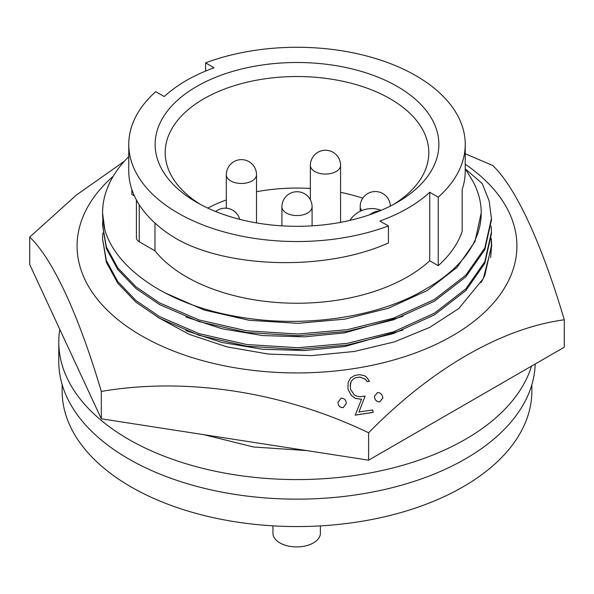 <?xml version="1.0" encoding="UTF-8"?>
<svg xmlns="http://www.w3.org/2000/svg" width="594" height="594" viewBox="0 0 594 594"><rect width="100%" height="100%" fill="white"/><g stroke="black" fill="none" stroke-linecap="round" stroke-linejoin="round"><path stroke-width="0.89" d="M359.526 374.68L354.848 375.386L350.557 377.992L348.21 382.261L347.921 388.045L348.351 389.931L351.165 395.159L355.219 398.344L361.538 399.242L355.205 415.147L373.21 412.362L372.668 409.949L358.947 411.998L365.102 396.042L359.86 396.822L356.66 396.101L354.247 394.854L350.527 389.352L350.341 383.999L351.151 381.348L352.836 379.418L355.479 377.732L359.942 377.064L365.548 379.254L367.159 381.615L369.468 381.326L366.706 377.331L364.627 375.72L359.526 374.68M355.205 415.095L373.21 412.31M346.302 403.408L346.154 402.108C345.508 399.487 343.807 398.188 341.06 398.203L337.971 402.383L338.12 403.727C338.773 406.355 340.466 407.64 343.213 407.588L346.309 403.452L343.213 407.64C340.481 407.699 338.78 406.415 338.12 403.772L337.971 402.435M113.239 176.218A219.914 126.968 0 0 0 118.726 320.307A219.914 126.968 0 0 0 353.92 368.607A219.914 126.968 0 0 0 465.236 164.196M465.236 153.764L492.678 165.474C515.547 187.051 541.357 242.478 564.3 319.795C502.064 328.044 431.541 368.555 368.622 432.774C283.605 391.929 187.266 376.819 101.322 391.416C78.386 314.1 52.569 258.672 29.7 237.095L76.359 195.07L124.332 161.286M361.538 399.294L355.219 398.388L351.165 395.21L348.351 389.983L347.921 388.045M369.468 381.326L367.159 381.66L365.548 379.299L359.942 377.116L355.479 377.784L352.836 379.462L351.151 381.393L350.222 386.211M365.102 396.042L358.947 412.05M374.599 397.661C375.252 400.304 376.952 401.715 379.692 401.886L382.788 398.054L379.692 401.938C376.96 401.774 375.26 400.363 374.599 397.713L374.45 396.332L374.599 397.713M29.7 237.095L29.7 264.493L101.322 418.815L368.622 460.164L564.3 347.193L564.3 319.795M101.322 391.416L101.322 418.815M368.622 432.774L368.622 460.164M491.275 238.38L491.721 245.961L483.293 278.675L458.761 308.538L429.774 327.361L394.453 341.862L354.432 351.455L311.56 355.62L268.31 354.046L226.804 346.844L189.13 334.325L157.566 317.166M491.713 246.659L491.208 239.226M382.788 398.054L382.633 396.77C381.972 394.126 380.271 392.708 377.539 392.5L374.45 396.332M320.389 525.883L320.389 533.219A23.723 13.699 180 0 1 305.739 545.871A23.723 13.699 180 0 1 279.885 542.901A23.723 13.699 180 0 1 272.936 533.219L272.936 525.846M59.801 329.343A238.216 137.533 0 0 0 58.784 342.04A238.216 137.533 0 0 0 128.556 439.293A238.216 137.533 0 0 0 368.48 473.24A238.216 137.533 0 0 0 531.541 366.104M58.784 342.04L58.784 361.612A238.216 137.533 0 0 0 128.556 458.858A238.216 137.533 0 0 0 386.241 489.129A238.216 137.533 0 0 0 535.179 364.003M62.14 384.615L62.14 390.963A234.86 135.595 0 0 0 130.925 486.842A234.86 135.595 0 0 0 386.88 516.238A234.86 135.595 0 0 0 531.86 390.963L531.86 384.615M164.627 292.701L204.165 310.031L249.317 320.3L297.839 323.322L344.683 319.156L388.379 308.234L427.264 290.488L456.957 267.434L474.948 241.661L481.222 212.897A184.222 106.363 0 0 0 472.676 180.873L465.421 168.993L482.172 183.464L489.122 200.809L491.431 218.414L484.808 248.002L465.822 275.171L434.481 299.465L393.443 318.161L347.319 329.663L297.891 334.028L246.681 330.806L199.02 319.928L159.519 302.888L135.959 286.805L117.753 267.842L106.378 246.911L102.569 225.245L102.859 219.245M128.764 144.409L128.764 171.02A168.236 97.134 0 0 0 178.037 239.701C230.569 268.503 326.759 270.827 388.417 242.961L388.417 225.95L379.908 221.035A156.497 90.355 180 0 0 429.729 192.27L438.238 197.186A168.236 97.134 0 0 0 465.236 144.409A168.236 97.134 0 0 0 377.39 59.081A168.236 97.134 0 0 0 205.583 62.867L214.092 67.775A156.497 90.355 180 0 0 164.271 96.54L155.762 91.632A168.236 97.134 0 0 0 128.764 144.409A168.236 97.134 0 0 0 178.037 213.09A168.236 97.134 0 0 0 388.417 225.95M134.378 195.909L131.831 194.431L131.831 189.479M136.427 200L136.427 237.845A9.586 5.532 0 0 0 139.234 241.758L154.982 250.854A156.497 90.355 0 0 0 186.345 276.782A156.497 90.355 0 0 0 429.729 260.759L429.729 192.27M154.982 250.854L154.982 223.092M397.319 86.486A141.877 81.913 0 0 0 196.681 86.486A141.877 81.913 0 0 0 196.681 202.324L196.681 202.324A141.877 81.913 0 0 0 397.319 202.324A141.877 81.913 0 0 0 397.319 86.486M393.636 204.381A131.809 76.099 0 0 0 428.809 152.628A131.809 76.099 0 0 0 390.206 98.812A131.809 76.099 0 0 0 246.562 82.321A131.809 76.099 0 0 0 165.191 152.628A131.809 76.099 0 0 0 200.364 204.381M207.833 208.115A131.809 76.099 180 0 1 226.321 199.926M256.511 191.743A131.809 76.099 180 0 1 310.372 188.454M340.57 192.337A131.809 76.099 180 0 1 362.763 198.21M205.583 71.072L205.583 62.867M429.729 260.759L438.238 265.674A168.236 97.134 0 0 0 462.169 231.356L462.169 189.479A168.236 97.134 0 0 0 465.236 171.02L465.236 144.409M438.238 265.674L438.238 197.186M481.222 212.897A184.222 106.363 0 0 1 427.264 288.105C379.395 317.849 301.841 328.742 235.491 316.32C168.577 304.551 116.624 269.795 104.856 230.049A194.431 112.251 180 0 1 102.569 212.897A194.431 112.251 180 0 1 128.764 156.623M104.856 230.049L102.569 213.068M491.431 220.099L484.808 249.688L465.822 276.863L434.481 301.158L393.443 319.847L347.319 331.348L297.891 335.714L246.681 332.492L199.02 321.621L159.519 304.581L135.959 288.498L117.753 269.528L106.378 248.604L102.569 225.245M185.959 316.981L221.889 328.734L262.414 335.558L304.425 336.85L344.683 332.855L402.962 316.372M491.164 226.091L491.431 232.106L484.808 261.702L465.822 288.87L434.481 313.164L393.443 331.86L347.319 343.362L297.891 347.72L246.681 344.498L199.02 333.628L159.519 316.587L135.959 300.505L117.753 281.534L106.378 260.61L102.569 238.937L102.859 232.937M491.431 233.798L484.808 263.387L465.822 290.555L434.481 314.85L393.443 333.546L347.319 345.047L297.891 349.413L246.681 346.191L199.02 335.32L159.519 318.28L135.959 302.198L117.753 283.227L106.378 262.296L102.569 238.944M185.959 330.68L221.889 342.434L262.414 349.257L304.425 350.549L344.683 346.547L402.962 330.071M491.164 239.79L491.431 245.805L484.808 275.401L481.073 282.625M491.431 247.498L490.674 257.573M265.139 444.156L221.592 437.422M213.907 436.234L279.135 446.324M306.742 450.594L253.393 446.97L203.898 434.682M307.677 212.994A15.095 8.717 0 0 0 312.095 206.831A15.095 15.095 0 0 0 289.449 193.755A15.095 15.095 0 0 0 281.905 206.831A15.095 8.717 0 0 0 286.323 212.994A15.095 8.717 0 0 0 307.677 212.994M252.094 180.903A15.095 8.717 0 0 0 256.511 174.74A15.095 15.095 0 0 0 233.865 161.665A15.095 15.095 0 0 0 226.321 174.74A15.095 8.717 0 0 0 230.739 180.903A15.095 8.717 0 0 0 252.094 180.903M336.145 171.51A15.095 8.717 0 0 0 340.57 165.347A15.095 15.095 0 0 0 317.924 152.272A15.095 15.095 0 0 0 310.372 165.347A15.095 8.717 0 0 0 314.79 171.51A15.095 8.717 0 0 0 336.145 171.51M379.937 210.863A26.121 15.08 120 0 0 369.535 214.805M139.234 241.758L139.234 204.744M390.377 206.073A15.095 15.095 0 0 0 367.745 193.555A15.095 15.095 0 0 0 360.194 206.63A15.095 8.717 0 0 0 361.805 210.551M312.095 225.854L312.095 206.831M256.511 222.913L256.511 174.74M340.57 222.364L340.57 165.347M239.731 219.349A15.095 15.095 0 0 0 215.659 211.523M381.162 210.35A26.121 26.121 0 0 0 349.866 220.419M491.431 218.399L491.431 220.084M491.431 232.098L491.431 233.784M491.431 245.79L491.431 247.483M360.194 211.278L360.194 206.63M310.372 199.814L310.372 165.347M226.321 208.212L226.321 174.74M281.905 225.854L281.905 206.831"/></g></svg>
